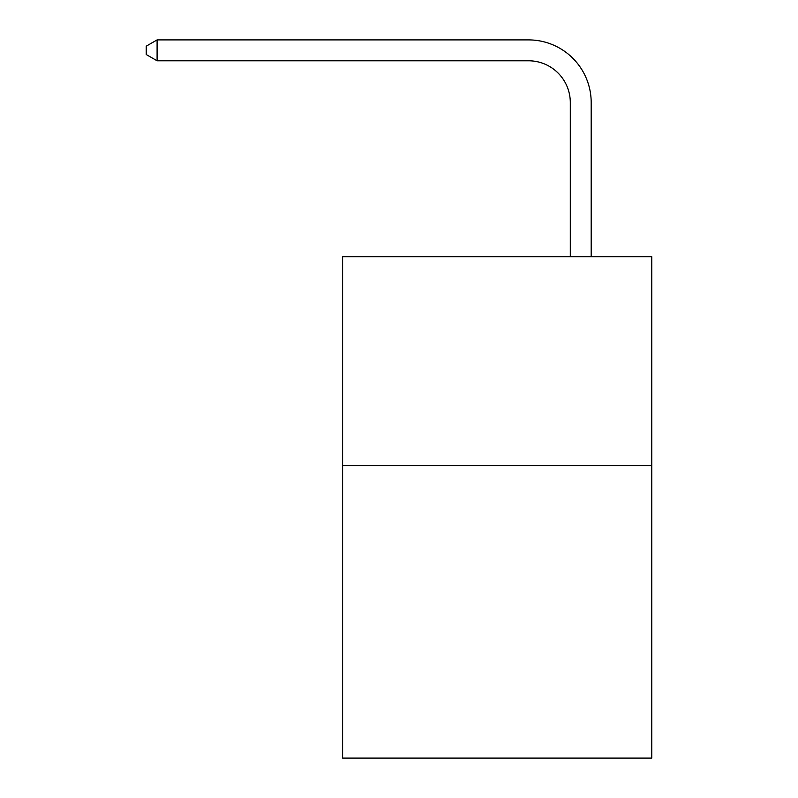 <?xml version="1.0" encoding="UTF-8"?>
<svg xmlns="http://www.w3.org/2000/svg" width="798" height="798" viewBox="0 0 798 798"><rect width="100%" height="100%" fill="white"/><g stroke="black" fill="none" stroke-linecap="round" stroke-linejoin="round"><path stroke-width="1.2" d="M651.767 465.643L651.767 758.1L342.601 758.1L342.601 256.737L651.767 256.737L651.767 465.643L342.601 465.643M570.301 256.737L570.301 102.573A41.775 41.775 52.6 0 0 528.515 60.788L157.096 60.788L146.233 54.523L146.233 46.164L157.096 39.9L528.515 39.9A62.673 62.673 -127.4 0 1 591.188 102.573L591.188 256.737M570.301 102.573A41.775 41.775 52.6 0 0 528.515 60.788A41.775 41.775 52.6 0 1 570.301 102.573A41.775 41.775 52.6 0 0 528.515 60.788A41.775 41.775 52.6 0 1 570.301 102.573A41.775 41.775 52.6 0 0 528.515 60.788A41.775 41.775 52.6 0 1 570.301 102.573A41.775 41.775 52.6 0 0 528.515 60.788A41.775 41.775 52.6 0 1 570.301 102.573A41.775 41.775 52.6 0 0 528.515 60.788A41.775 41.775 52.6 0 1 570.301 102.573A41.775 41.775 52.6 0 0 528.515 60.788A41.775 41.775 52.6 0 1 570.301 102.573A41.775 41.775 52.6 0 0 528.515 60.788A41.775 41.775 52.6 0 1 570.301 102.573A41.775 41.775 52.6 0 0 528.515 60.788A41.775 41.775 52.6 0 1 570.301 102.573A41.775 41.775 52.6 0 0 528.515 60.788A41.775 41.775 52.6 0 1 570.301 102.573A41.775 41.775 52.6 0 0 528.515 60.788A41.775 41.775 52.6 0 1 570.301 102.573A41.775 41.775 52.6 0 0 528.515 60.788M157.096 60.788L157.096 39.9L528.515 39.9"/></g></svg>
